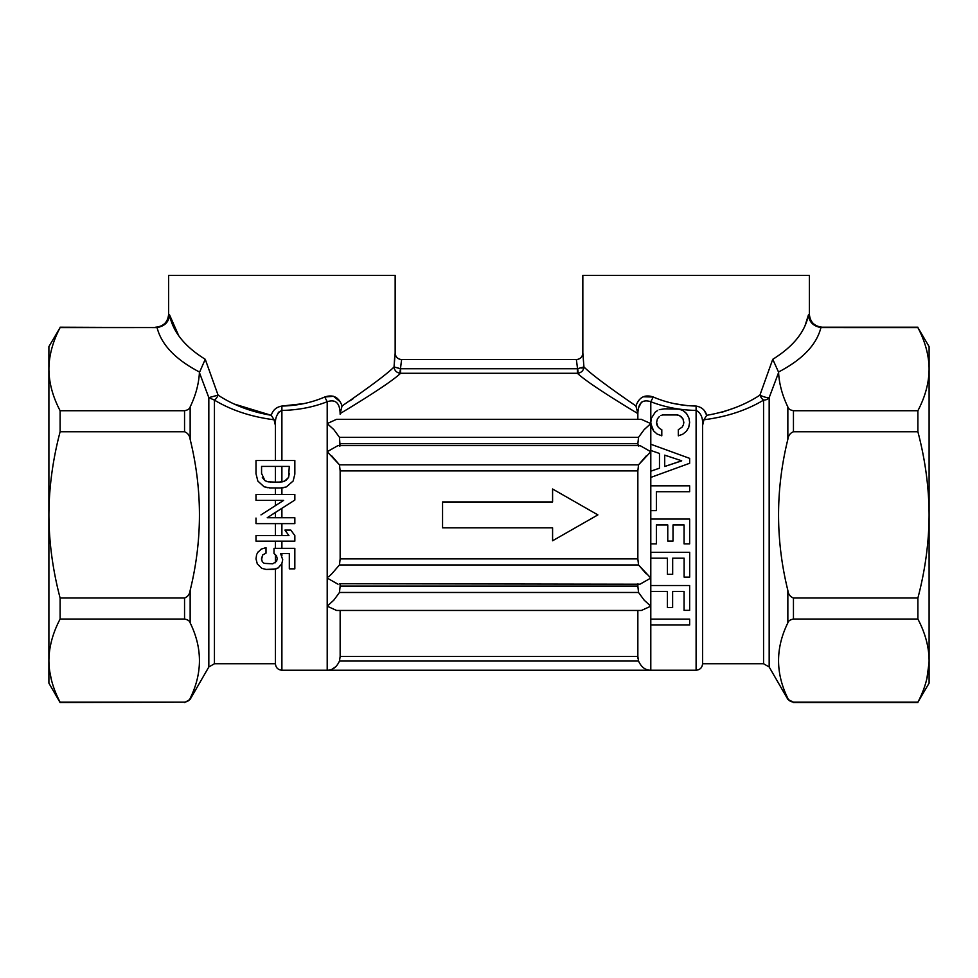 <?xml version="1.0" encoding="UTF-8"?>
<svg xmlns="http://www.w3.org/2000/svg" width="978" height="978" viewBox="0 0 978 978"><rect width="100%" height="100%" fill="white"/><g stroke="black" fill="none" stroke-linecap="round" stroke-linejoin="round"><path stroke-width="1.47" d="M929.1 392.202L929.1 654.685M917.89 327.593L820.933 327.569C816.618 344.708 802.473 359.525 778.5 372.031L778.586 372.581C779.209 383.987 782.302 395.43 787.852 406.934C788.329 408.828 790.2 410.088 793.451 410.723L917.89 410.723C925.249 396.713 928.978 382.863 929.1 369.158L929.076 367.178C928.611 354.122 924.882 340.931 917.89 327.593L929.1 346.615L929.1 683.157L917.89 702.18C925.249 688.182 928.978 674.319 929.1 660.615C928.978 646.91 925.249 633.059 917.89 619.05L917.89 598.023C925.249 570.003 928.978 542.289 929.1 514.893C928.978 487.484 925.249 459.77 917.89 431.75L793.451 431.75C790.2 433.022 788.329 435.552 787.852 439.342C775.468 489.709 775.468 540.064 787.852 590.431L787.852 622.839C775.468 648.023 775.468 673.206 787.852 698.39L787.376 697.375M929.076 662.607L926.875 678.708M793.451 702.18L787.852 699.343L787.852 698.39C788.329 700.285 790.2 701.556 793.451 702.18L917.89 702.18M821.642 327.593L820.933 327.569C813.244 326.163 809.087 321.933 808.451 314.892C805.151 331.811 793.256 346.603 772.754 359.281L775.187 357.801M917.89 598.023L793.451 598.023C790.2 596.751 788.329 594.233 787.852 590.431M793.451 598.023L793.451 619.05L917.89 619.05M793.451 619.05C790.2 619.685 788.329 620.944 787.852 622.839M681.678 460.772L664.71 466.494L664.71 455.149L681.678 460.772M778.586 372.581L769.173 397.63A6.467 4.988 0 0 1 763.561 400.124C746.544 410.332 726.654 416.872 703.915 419.77L702.583 425.503L702.583 663.744L763.561 663.744L769.173 666.984L787.852 699.343M917.89 410.723L917.89 431.75M336.701 610.455L641.409 610.455L650.798 606.189L650.798 670.223C645.48 670.309 641.385 667.253 638.536 661.055C641.385 667.253 645.468 670.309 650.798 670.223L696.104 670.223C700.04 669.832 702.192 667.681 702.583 663.744M681.678 460.882L664.71 466.494M657.815 426.555L656.593 422.41C656.544 425.577 658.28 428.009 661.8 429.709L661.8 435.821L657.082 434L653.646 430.992L651.495 427.031L650.798 422.41L651.397 418.229L655.199 412.227L657.668 410.454M657.399 418.877L656.593 422.41L657.399 418.877L659.38 416.518L657.399 418.877M660.773 415.552L662.607 414.965L660.773 415.552M678.316 435.821L682.656 434.269L678.316 435.821L678.316 429.709L682.179 427.08L683.353 424.941L683.842 422.41L682.986 418.877L681.055 416.518L677.827 414.965L662.607 414.965L674.942 414.635L679.6 415.552L682.986 418.877L683.818 422.948M682.656 434.269L686.311 431.371L688.72 427.41L689.637 422.41L688.72 427.41L686.311 431.371L682.656 434.269M659.282 409.648L664.698 408.841L679.062 409.171L682.766 410.454L686.006 412.997M687.045 414.269L688.989 418.229L689.637 422.41M672.986 408.804L673.83 408.816M667.461 408.804L666.605 408.816M763.561 663.744L763.561 400.124A6.467 3.301 60.6 0 1 759.918 395.136C744.661 405.124 726.935 411.848 706.715 415.308L703.915 419.77M769.173 666.984L769.173 397.63A6.467 1.443 19.6 0 1 759.918 395.136L772.754 359.281L778.5 372.031M704.539 411.041L706.715 415.308C705.211 410.137 701.678 407.056 696.104 406.053C680.822 405.736 666.544 402.728 653.255 397.007L650.798 401.726C642.301 398.926 637.986 403.107 637.852 414.256L637.852 419.317M674.368 403.657L687.73 405.699M722.485 412.08L734.845 407.802M805.114 325.417L808.451 314.892L809.368 314.256C810.139 322.117 814.454 326.432 822.315 327.202L917.89 327.202M643.096 396.787L653.255 397.007C644.893 394.171 639.123 397.154 635.932 405.943C608.035 386.762 590.7 373.767 583.939 366.958L581.947 368.156M577.741 368.718L578.157 373.229L577.387 373.278L400.613 373.278L400.613 368.73L577.387 368.73L577.387 373.278C584.954 380.418 605.101 393.853 637.827 413.572L635.932 405.943M199.414 372.581L208.827 397.63L218.082 395.136L205.246 359.281L199.414 372.581C198.791 383.987 195.698 395.43 190.148 406.934C189.671 408.828 187.8 410.088 184.549 410.723L60.11 410.723C52.751 396.689 49.01 382.838 48.9 369.158L48.924 367.178C49.389 354.146 53.118 340.955 60.11 327.593L48.9 346.615L48.9 660.615C49.01 674.294 52.751 688.157 60.11 702.18L184.549 702.18C187.8 701.556 189.671 700.285 190.148 698.39C202.532 673.206 202.532 648.023 190.148 622.839C189.671 620.944 187.8 619.685 184.549 619.05L60.11 619.05C52.751 633.084 49.01 646.935 48.9 660.615L48.9 683.157L60.11 702.583L184.549 702.18M49.609 670.774L51.394 679.783M60.11 410.723L60.11 431.75C52.751 459.819 49.01 487.533 48.9 514.893C49.01 542.252 52.751 569.966 60.11 598.023L60.11 619.05M638.524 407.802L641.482 402.166M641.238 419.317L650.798 423.584L644.123 429.672L650.798 423.584L650.798 444.232L689.649 458.364L689.649 463.279L650.798 477.411L650.798 578.071L638.536 564.942L637.852 558.878L638.536 564.942L646.226 573.854M650.798 619.123L650.798 625.015L689.649 625.015L689.649 619.123L650.798 619.123M339.464 583.732L639.979 584.208L650.798 578.071L650.798 585.529L689.649 585.529L689.649 610.358L684.074 610.358L684.074 591.421L672.62 591.421L672.62 607.57L667.387 607.57L667.387 591.421L650.798 591.421L650.798 606.189L644.282 600.272M650.798 585.529L650.798 591.421L650.798 585.529M659.478 468.193L650.798 471.188L650.798 477.411L650.798 471.188L659.478 468.193L659.478 453.462L650.798 450.455L650.798 451.714L639.979 445.565L638.536 446.041L637.852 443.706L638.536 437.3L644.123 429.672M650.798 444.232L650.798 450.455L650.798 444.232L689.649 458.364M689.686 577.118L689.686 552.289L650.847 552.289L650.847 558.181L667.424 558.181L667.424 574.331L672.668 574.331L672.668 558.181L684.123 558.181L684.123 577.118L689.686 577.118M689.649 543.878L689.649 519.061L650.798 519.061L650.798 543.878L656.372 543.878L656.372 524.954L667.766 524.954L667.766 541.091L673.011 541.091L673.011 524.954L684.074 524.954L684.074 543.878L689.649 543.878M661.8 435.821L657.082 434L653.646 430.992L650.798 423.584M685.236 412.227L687.436 414.855M689.649 491.714L689.649 485.821L650.798 485.821L650.798 510.638L656.372 510.638L656.372 491.714L689.649 491.714M702.583 425.503C703.084 417.887 700.933 412.863 696.104 410.418C679.955 410.112 664.844 407.215 650.798 401.726L650.798 422.41M205.246 359.281C184.744 346.603 172.849 331.811 169.549 314.892L168.632 314.256L168.632 275.417L395.161 275.417L395.161 353.082C395.54 357.019 397.691 359.171 401.628 359.562L399.843 373.229C396.334 372.459 394.415 370.369 394.061 366.958L400.613 368.73L577.387 368.73L583.939 366.958L582.839 353.082L582.839 275.417L809.368 275.417L809.368 314.256M577.546 368.718L576.372 359.562C580.309 359.171 582.46 357.019 582.839 353.082L583.316 357.068M190.197 698.28L190.148 699.343L184.549 702.583M60.11 598.023L184.549 598.023C187.8 596.751 189.671 594.233 190.148 590.431C202.532 540.076 202.532 489.709 190.148 439.342C189.671 435.552 187.8 433.022 184.549 431.75L60.11 431.75M276.75 482.117L275.417 482.13L275.417 466.42L281.896 466.42L281.896 481.909L279.512 482.068L284.366 481.31L288.571 477.435L289.28 466.42L261.566 466.42L261.566 473.45L264.952 480.65L262.324 477.533M275.417 482.13L268.058 481.848L264.952 480.65M190.148 699.343L208.827 666.984L208.827 397.63L214.439 400.124A6.467 3.301 119.4 0 0 218.082 395.136C233.339 405.124 251.065 411.848 271.285 415.308L274.084 419.77L275.417 425.503C274.916 417.887 277.067 412.863 281.896 410.418C298.046 410.112 313.156 407.215 327.202 401.726C335.699 398.926 340.014 403.107 340.148 414.256L340.173 413.572C372.899 393.853 393.046 380.418 400.613 373.278L399.843 373.229M641.409 419.317L336.591 419.317L327.202 423.584L333.669 429.452M646.226 455.919L638.536 464.831L637.852 470.895L638.536 464.831L650.798 451.714L650.798 471.188M637.852 656.886L637.962 658.475M552.582 489L597.888 514.893L552.582 540.773L552.582 527.827L442.557 527.827L442.557 501.946L552.582 501.946L552.582 489L597.888 514.893L552.582 540.773M637.852 610.455L637.852 656.495L638.536 661.055L339.464 661.055C336.615 667.253 332.532 670.309 327.202 670.223L650.798 670.223M583.939 366.958C583.585 370.369 581.665 372.459 578.157 373.229M576.372 359.562L401.628 359.562L400.454 368.73L394.061 366.958L394.647 357.471M60.11 327.593L157.067 327.569C164.756 326.163 168.913 321.933 169.549 314.892L178.717 335.686M60.11 327.202L156.358 327.593M352.997 398.816L350.21 400.699M340.417 401.958L333.498 396.286L324.745 397.007C333.107 394.171 338.889 397.154 342.068 405.943C369.965 386.762 387.3 373.767 394.061 366.958L395.161 353.082M179.243 336.432L180.172 337.679M169.549 314.892L168.632 314.256L169.549 314.892M271.151 415.283L235.258 404.342M278.779 412.044L277.666 413.682M282.41 481.848L286.004 480.381L288.571 477.435L289.28 473.45M279.512 482.068L275.209 482.13M270.784 482.068L266.309 481.421M303.975 403.584L281.896 406.053C297.178 405.736 311.456 402.728 324.745 397.007L327.202 401.726L327.202 451.714L339.464 464.831L638.536 464.831M333.877 429.672L339.464 437.3L340.075 445.992M331.774 455.919L339.464 464.831L340.148 470.895L340.148 558.878L339.464 564.942L331.774 573.854L339.464 564.942L638.536 564.942M331.774 573.854L328.584 576.861M333.877 600.101L327.202 606.189L333.877 600.101L339.464 592.472L638.536 592.472L644.123 600.101M340.148 610.455L340.148 656.495L339.464 661.055M332.08 669.196L336.053 666.507M339.464 464.831L340.148 470.895L637.852 470.895L637.852 558.878L340.148 558.878L339.464 564.942M639.979 445.565L338.021 445.565L327.202 451.714L327.202 606.189L336.591 610.455M339.464 592.472L340.148 586.079L637.852 586.079L637.925 583.78M637.852 586.091L638.536 592.472M637.852 414.256L637.827 413.572M342.068 405.943L340.173 413.572M155.685 327.202C163.546 326.432 167.861 322.117 168.632 314.256L168.632 314.256C167.861 322.117 163.546 326.432 155.685 327.202L155.685 327.202C163.546 326.432 167.861 322.117 168.632 314.256M256.004 518.059L256.004 523.621L294.843 523.621L294.843 517.729L267.238 517.729L294.843 500.051L294.843 494.489L256.004 494.489L256.004 500.381L283.608 500.381L260.979 514.893M288.95 535.602L284.916 530.088L290.808 530.088L294.843 535.602L294.843 541.164L256.004 541.164L256.004 535.602L288.95 535.602M271.285 415.308C272.789 410.137 276.322 407.056 281.896 406.053L281.896 460.528L256.004 460.528L294.843 460.528L294.843 474.11L293.156 480.98L286.432 486.873M256.004 460.528L256.004 473.719L257.85 481.09L264.023 486.714M294.843 494.489L275.417 494.489L275.417 488.022L280.38 487.961L270.075 487.912L264.402 486.873M283.657 487.692L280.38 487.961L286.004 487.032M271.529 514.893L275.417 512.411L275.417 517.729M637.852 443.706L340.148 443.706L339.464 446.041M327.202 578.071L338.021 584.208M340.148 586.079L340.075 583.78M271.199 487.961L269.305 487.863M267.825 487.704L266.688 487.521M276.175 568.841L278.168 567.912L273.363 569.379L266.004 569.428L275.417 569.049L275.417 663.744C275.808 667.681 277.96 669.832 281.896 670.223L327.202 670.223L327.202 606.189M275.417 500.381L275.417 505.699M208.827 666.984L214.439 663.744L214.439 400.124C231.456 410.332 251.346 416.872 274.084 419.77M275.417 512.411L281.896 508.291L281.896 517.729M294.843 500.051L281.896 508.291M256.004 494.489L275.417 494.489M294.843 535.602L290.808 530.088M281.896 460.528L294.843 460.528M275.417 523.621L275.417 535.602M275.417 425.503L275.417 460.528M275.417 541.164L275.417 548.34L281.896 548.34L281.896 541.164M275.417 554.514L275.417 562.766M277.202 558.511L276.603 561.262L277.202 558.511L276.444 555.7L274.011 553.536L274.011 548.34L294.83 548.34L294.83 568.841L289.317 568.841L289.317 553.536L280.6 553.536L282.715 559.697L281.847 563.707L282.715 559.697L280.6 553.536M266.004 569.428L261.737 568.291L257.3 563.915L256.004 558.89L256.542 555.101L256.004 558.89L257.3 563.915L261.737 568.291L266.004 569.428M266.004 553.157L262.703 554.942L266.004 553.157L266.004 547.643L261.407 549.049L257.813 552.35M256.921 554.025L258.278 551.702M261.407 549.049L260.661 549.514M276.603 561.262L272.764 563.805L264.268 563.377L262.275 561.751L261.517 558.67L262.703 554.942L261.554 559.453M264.268 563.377L262.275 561.751M278.168 567.912L281.847 563.707M793.451 410.723L793.451 431.75M787.852 406.934L787.852 439.342M184.549 598.023L184.549 619.05M281.896 555.663L281.896 553.536M696.104 406.053L696.104 670.223M190.148 590.431L190.148 622.839M184.549 410.723L184.549 431.75M190.148 406.934L190.148 439.342M199.5 372.031C175.527 359.525 161.382 344.708 157.067 327.569M340.148 656.495L637.852 656.495M281.896 500.381L281.896 501.58M339.464 437.3L638.536 437.3M281.896 563.609L281.896 670.223M281.896 487.888L281.896 494.489M281.896 523.621L281.896 535.602M793.451 702.583L917.89 702.583M214.439 663.744L275.417 663.744"/></g></svg>
